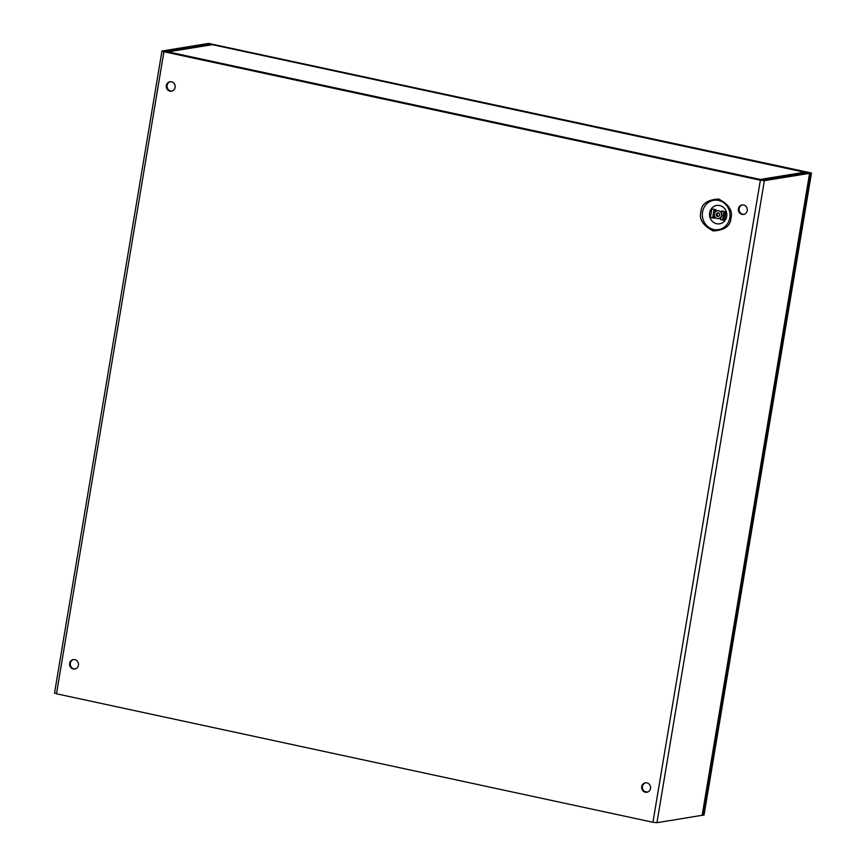 <?xml version="1.0" encoding="UTF-8"?>
<svg xmlns="http://www.w3.org/2000/svg" width="866" height="866" viewBox="0 0 866 866"><rect width="100%" height="100%" fill="white"/><g stroke="black" fill="none" stroke-linecap="round" stroke-linejoin="round"><path stroke-width="1.3" d="M644.575 791.459L647.552 792.098M645.581 791.957L646.61 792.173M759.742 179.803A3.128 1.083 -77.8 0 1 760.272 179.446L804.611 172.258L797.445 170.71A3.128 1.083 -77.8 0 1 797.586 170.71A3.128 1.083 -77.8 0 1 797.727 170.775M219.823 46.277A3.128 1.083 102.2 0 0 219.683 46.223A3.128 1.083 102.2 0 0 219.542 46.223L212.376 44.675A3.128 2.912 -99.2 0 0 211.358 44.653L167.019 51.841A3.128 2.912 80.8 0 1 168.036 51.863A3.128 1.083 102.2 0 0 167.506 52.231M166.445 51.992A3.128 2.912 80.8 0 1 167.019 51.841M804.611 172.258A3.128 2.912 80.8 0 1 806.159 173.157M212.376 44.675L168.036 51.863L760.272 179.446A3.128 2.912 80.8 0 1 761.669 180.193M742.433 204.928A4.785 4.449 -99.2 0 0 743.959 214.346M738.427 208.749A4.785 4.449 -99.2 0 0 743.58 214.422A4.785 4.449 -99.2 0 0 747.206 210.644A4.785 4.449 -99.2 0 0 742.054 204.971A4.785 4.449 -99.2 0 0 738.427 208.749M170.342 81.696A4.785 4.449 -99.2 0 0 171.869 91.103M166.348 85.517A4.785 4.449 -99.2 0 0 171.5 91.19A4.785 4.449 -99.2 0 0 175.127 87.412A4.785 4.449 -99.2 0 0 169.974 81.74A4.785 4.449 -99.2 0 0 166.348 85.517M645.733 782.767A4.785 4.449 -99.2 0 0 647.259 792.184M641.728 786.588A4.785 4.449 -99.2 0 0 646.891 792.26A4.785 4.449 -99.2 0 0 650.507 788.482A4.785 4.449 -99.2 0 0 645.354 782.821A4.785 4.449 -99.2 0 0 641.728 786.588M73.653 659.535A4.785 4.449 -99.2 0 0 75.18 668.953M69.648 663.356A4.785 4.449 -99.2 0 0 74.801 669.028A4.785 4.449 -99.2 0 0 78.427 665.25A4.785 4.449 -99.2 0 0 73.274 659.578A4.785 4.449 -99.2 0 0 69.648 663.356M709.644 212.798A9.288 8.638 -99.2 0 0 716.647 223.72A9.288 8.638 -99.2 0 0 726.693 216.468A9.288 8.638 -99.2 0 0 719.689 205.545A9.288 8.638 -99.2 0 0 709.644 212.798M714.32 213.891A3.94 3.659 80.8 0 1 717.308 210.784A3.94 3.659 80.8 0 1 721.551 215.45A3.94 3.659 80.8 0 1 718.563 218.557A3.94 3.659 80.8 0 1 714.32 213.891M724.604 211.585L723.197 219.975L724.496 220.429L720.339 219.531L721.843 215.396L721.768 210.968L725.719 211.824M717.427 210.763A3.94 3.659 80.8 0 1 721.454 212.949M718.715 216.348A1.862 1.732 80.8 0 1 718.141 212.83M719.635 215.039A1.862 1.732 80.8 0 1 718.228 216.511A1.862 1.732 80.8 0 1 716.225 214.303A1.862 1.732 80.8 0 1 717.633 212.83A1.862 1.732 80.8 0 1 719.635 215.039M163.923 51.733L760.37 180.225L652.932 822.267L56.485 693.785L163.923 51.733L161.964 51.04L207.396 43.603L211.401 44.036L218.568 45.584L209.301 44.014L164.67 51.614L761.127 180.096L807.686 172.919L800.682 170.981L809.591 173.33L764.375 180.658L760.37 180.225M652.932 822.267L656.937 822.7L702.358 815.263L809.807 173.222M54.742 692.984L56.485 693.785M714.667 209.442L713.259 217.831L714.569 218.297L710.401 217.398L712.664 217.702L714.06 209.312M712.058 208.879L715.781 209.68M720.339 219.531L722.601 219.845L723.998 211.456M720.674 217.561A3.94 3.659 80.8 0 1 718.683 218.535M712.664 217.702L713.259 217.831M711.841 208.836L710.412 217.398M722.601 219.845L723.197 219.975M208.5 43.603L810.717 173.146L703.279 815.187L702.402 815.003M703.279 815.187L704.036 815.068L811.474 173.016L810.717 173.146M811.474 173.016L208.533 43.419M797.445 170.71L219.542 46.223M700.951 211.769C698.84 219.141 702.943 225.539 713.259 230.973C724.625 230.204 730.503 225.961 730.926 218.221C733.037 210.849 728.934 204.452 718.607 199.018C707.251 199.775 701.363 204.03 700.951 211.769M729.789 217.896A14.863 13.824 80.8 0 1 713.725 229.501A14.863 13.824 80.8 0 1 702.521 212.018A14.863 13.824 80.8 0 1 718.585 200.425A14.863 13.824 80.8 0 1 729.789 217.896M656.937 822.7L764.375 180.658M809.591 173.33L702.153 815.371M210.644 44.166L210.546 44.783M209.139 45.01L209.301 44.014M715.998 209.724L715.695 211.499M725.925 211.867L724.496 220.429M714.829 216.684L714.558 218.286M797.586 170.71L219.683 46.223M161.964 51.04L54.526 693.081"/></g></svg>
